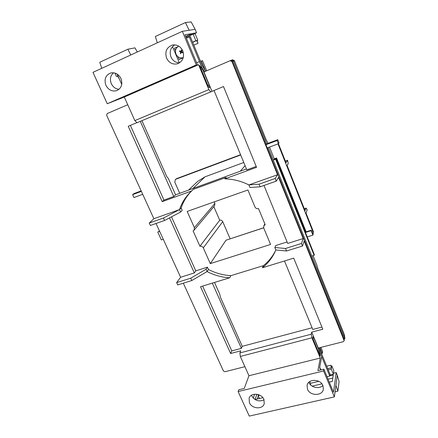 <?xml version="1.0" encoding="UTF-8"?>
<svg xmlns="http://www.w3.org/2000/svg" width="438" height="438" viewBox="0 0 438 438"><rect width="100%" height="100%" fill="white"/><g stroke="black" fill="none" stroke-linecap="round" stroke-linejoin="round"><path stroke-width="0.66" d="M149.265 223.035L153.875 218.721L179.514 209.605L163.462 218.014L149.265 223.035L150.387 225.471L164.573 220.473L163.462 218.014M191.307 191.28C186.648 196.104 183.259 201.666 181.135 207.968L179.514 209.605L180.598 212.041L182.208 210.388L181.135 207.968L179.514 209.605C181.77 202.904 185.438 197.045 190.519 192.03L191.702 190.919L162.208 201.655L163.96 200.084L130.365 125.377M180.598 212.041L164.573 220.473M163.264 239.279L161.359 239.931L157.746 232.036L159.656 231.374M157.746 232.036L159.541 231.127M177.609 46.817L174.406 48.262L175.485 50.819M177.981 56.748L179.158 59.546L183.248 57.734M179.158 59.546L183.243 57.75M320.758 369.94L319.702 367.405M320.835 369.918L319.729 367.263M180.357 51.147L180.286 51.46L181.157 51.892L180.883 53.42M180.713 52.007L180.303 53.31L180.664 53.633L181.343 52.27L182.734 52.708L182.832 52.297L181.546 51.514L181.89 50.129L181.425 50.085L180.916 51.366L179.531 50.928L179.509 51.421L180.713 52.007M178.748 46.121C175.758 47.879 174.833 50.551 175.972 54.126C177.499 57.121 179.788 58.325 182.827 57.739L183.292 57.586M181.945 50.381L181.83 50.096M181.715 52.21L182.668 52.522L182.799 52.248M182.827 57.739L183.281 57.608M179.925 50.95L179.509 51.421M180.286 51.46L179.958 51.312M181.748 50.326L181.272 51.246M322.937 385.61L323.381 389.13C322.614 396.133 310.022 396.144 307.487 389.212L307.071 385.407C308.056 378.618 320.457 378.728 322.937 385.61M308.845 382.275L308.894 382.39C310.821 387.526 319.302 389.409 322.872 385.462M263.895 399.368L264.24 403.672C262.756 409.661 251.855 408.944 249.414 402.746L249.118 398.208C250.75 392.404 261.497 393.215 263.895 399.368M251.505 395.262L251.757 395.903C254.916 400.743 259.022 402.04 264.07 399.79M166.582 58.15C169.046 62.919 172.692 64.797 177.516 63.784C182.87 61.375 184.633 57.071 182.81 50.885C180.555 46.368 177.138 44.413 172.545 45.015C166.659 47.211 164.672 51.585 166.582 58.15M179.52 62.853C175.638 62.733 172.786 60.773 170.968 56.984C169.232 51.733 170.497 47.693 174.773 44.857M105.908 85.3C108.454 89.954 112.024 91.75 116.617 90.688C121.43 88.367 122.886 84.32 120.992 78.55C118.605 74.06 115.183 72.199 110.726 72.971C105.542 75.177 103.937 79.283 105.908 85.3M119.043 89.314C115.583 88.958 113.004 87.074 111.307 83.658C109.631 79.234 110.387 75.604 113.562 72.774M209.189 85.257C209.682 86.549 209.78 87.337 209.474 87.622C209.074 87.649 208.597 87.042 208.045 85.81L199.624 65.503L202.455 69.001L209.189 85.257M313.789 337.758L312.984 336.674C312.661 337.096 312.77 338.081 313.318 339.631L320.156 356.105L319.236 350.909L313.789 337.758L312.858 338.005M277.769 139.684L277.101 140.538L278.382 143.763L279.044 142.887L277.769 139.684L266.698 143.834L265.965 144.71L232.452 61.397L230.574 60.537L231.565 60.154L233.416 61.008L232.452 61.397M266.698 143.834L233.416 61.008M278.382 143.763L267.246 147.907L344.23 339.297L344.471 337.397L268.193 147.557M277.522 174.757L275.19 178.463L259.072 184.174L248.883 184.94L277.522 174.757L231.981 61.583L230.114 60.718L203.955 71.963L211.987 91.356L223.506 86.554L256.553 167.321L224.82 178.868C233.158 179.043 241.179 181.064 248.883 184.94L249.945 187.497L260.156 186.807L259.072 184.174M263.977 185.46L287.706 243.446L303.2 238.551L278.573 177.368L276.269 181.129L275.19 178.463M303.2 238.551L301.454 243.49L302.477 246.025L286.529 250.996L275.852 249.95L275.343 251.138C272.348 257.747 268.04 263.282 262.417 267.749L293.723 258.146L322.806 329.217L311.708 332.141L311.237 334.205L311.894 337.813L320.282 358.021L317.911 370.625L323.89 369.179L333.482 392.262L336.198 372.563L337.282 375.196L334.369 396.905L249.26 416.1L238.102 391.556L238.792 389.754L244.267 388.429L248.948 375.733L240.325 356.444L239.898 352.924L311.237 334.205M311.708 332.141L318.295 348.04L343.293 341.695L344.186 340.764L304.196 241.042L302.477 246.025M230.164 60.701L232.414 61.408L344.219 339.362L344.186 340.764M276.269 181.129L260.156 186.807M264.87 223.9L263.807 225.838L265.198 224.694L258.513 208.581C256.931 208.948 255.748 208.406 254.965 206.944L247.913 189.993L187.179 211.428L194.368 227.672L214.894 203.446L214.604 205.723L194.078 230.18L194.368 227.672M263.807 225.838L263.72 227.979L270.569 244.442L210.289 263.627L203.298 247.831C202.52 246.452 201.398 245.926 199.92 246.249L193.087 230.853L194.078 230.18M224.82 178.868L226.128 177.423L193.246 189.408L191.702 190.919M171.493 216.837L195.786 270.865L207.448 267.175L208.477 269.485C215.595 273.153 223.073 275.212 230.914 275.655L263.391 265.663C268.686 261.453 272.808 256.279 275.77 250.142M301.454 243.49L285.499 248.488L274.84 247.508L275.732 245.548L287.093 241.951M176.569 178.649L175.326 179.542L176.569 178.649L240.561 154.696M278.437 143.68L286.014 162.739L287.563 160.248L288.253 163.489L287.082 165.427L305.04 210.623L305.987 208.198L304.3 208.762M285.341 161.053L287.563 160.248M304.273 208.685L306.085 208.088L307.164 209.676L306.069 213.213L313.4 231.647L313.23 233.854L313.4 231.647M313.082 255.672L316.964 265.357L317.681 268.182L344.257 334.386L344.941 338.47L311.823 256.055L314.145 255.349L314.347 254.637L275.869 158.956L275.639 159.284L314.145 255.349M214.521 282.439L219.832 294.391L220.369 297.106L242.252 346.321L312.08 327.761M141.923 120.68L166.807 176.634L168.323 178.474L175.589 194.828L246.452 168.964M231.647 60.121L232.529 59.776L234.368 60.63L265.91 139.207L268.007 143.341M269.501 147.069L274.221 158.824L274.161 159.58M311.287 230.213L311.133 230.678L312.902 235.118L313.05 234.648L311.287 230.213L306.129 231.855L276.559 157.97L274.221 158.824M319.91 347.635L322.291 353.395L322.636 351.528L320.923 347.378M327.695 368.621L331.5 367.701L330.63 365.237L331.577 367.186L331.79 365.785L330.991 365.982M331.79 365.785L333.865 370.822L333.521 373.198L336.198 372.563M183.319 283.178L223.413 370.953L225.017 371.731L244.902 366.677M202.63 286.08L231.784 350.909L230.634 353.499L240.774 350.827L239.898 352.924M320.567 369.984L319.636 367.756L321.684 356.669L319.658 351.774L318.667 347.947M321.481 353.597L322.291 353.395M329.929 375.005L333.378 374.189L331.281 369.114L328.21 369.853M331.281 369.114L331.5 367.701M253.257 398.109L254.566 394.222M323.89 369.179L323.583 370.97L334.369 396.905M262.866 397.682L255.097 399.5L256.832 394.266M329.803 375.837L333.258 375.016L332.327 381.416L329.272 382.133M321.908 383.858L312.179 386.135M309.02 382.675L309.157 381.991M333.521 373.198L333.378 374.189M259.849 395.229L258.354 395.585L257.243 398.996M318.804 381.328L310.531 383.277L310.279 384.542M332.82 378.021L328.035 379.149M335.048 391.84L337.862 391.2L339.089 381.586L337.282 375.196M323.583 370.97L238.102 391.556M319.236 350.909L318.114 351.194M320.282 358.021L248.948 375.733M284.481 260.982L312.787 329.464L321.914 327.044M231.784 350.909L241.398 348.363L242.252 346.321M311.894 337.813L240.325 356.444M344.46 338.596L344.941 338.47M207.448 267.175L206.068 269.222L207.103 271.555C214.275 275.25 221.809 277.325 229.709 277.78L200.544 286.72L230.634 353.499M211.987 91.356L137.045 122.717L134.838 120.587L124.31 97.044L107.25 103.735L196.306 64.912L182.334 31.322L92.982 72.347L107.25 103.735M117.964 75.949L116.431 76.453L114.909 73.047M117.893 75.796L116.431 76.453M196.536 62.634L199.482 61.659L202.017 67.775L204.453 71.75M210.793 91.985L208.877 89.593L198.551 64.709L191.077 67.288L196.306 64.912M192.682 42.327L196.678 40.531L197.992 43.324L196.98 40.466L197.801 40.291L197.04 40.63M197.801 40.291L195.129 33.803L193.142 34.153L195.846 40.712L192.611 42.163M205.641 71.241L201.414 61.019L202.515 60.658L206.698 70.786M186.046 37.383L193.142 34.153M170.65 56.135L171.357 57.8M195.846 40.712L196.678 40.531M186.002 37.268L192.654 34.241L188.855 34.92L185.635 36.387M193.727 34.049L196.553 32.768L195.14 29.341L182.334 31.322M197.341 64.561L184.967 34.783L196.553 32.768M198.551 64.709L124.31 97.044M134.838 120.587L208.877 89.593M162.208 201.655L128.235 126.264L136.957 122.629M209.145 85.142L207.973 85.634M202.455 69.001L201.283 69.505M127.748 104.726L107.211 113.557L106.653 115.347L153.875 218.721M156.048 223.479L180.615 277.259L194.33 272.929L195.786 270.865M169.517 217.872L194.33 272.929M262.417 267.749L263.391 265.663M229.709 277.78L230.914 275.655M241.398 348.363L212.331 283.107M206.068 269.222L190.722 278.19L176.629 282.609L177.697 284.93L191.784 280.539L207.103 271.555L208.477 269.485M176.629 282.609L180.615 277.259M275.869 158.956L273.285 160.144L268.22 147.546M266.726 143.823L233.449 60.997L231.582 60.143L232.529 59.776M306.129 231.855L305.97 232.321L276.329 158.299L273.991 159.153M276.559 157.97L276.329 158.299M256.203 166.462L246.835 169.878L214.029 90.507M140.302 121.359L173.766 196.509L163.96 200.084M173.766 196.509L175.589 194.828M190.722 278.19L191.784 280.539M285.499 248.488L286.529 250.996M274.84 247.508L275.852 249.95M200.566 61.391L201.414 61.019M273.285 160.144L275.639 159.284M312.902 235.118L307.12 236.947M311.133 230.678L305.97 232.321M157.297 42.82L155.364 36.491L185.444 22.552L191.143 21.9L195.14 29.341M185.444 22.552L189.167 30.266M101.736 68.328L99.776 62.245L127.891 49.22L134.97 47.862L137.324 51.991M127.891 49.22L130.754 55.007M117.548 76.135L119.163 78.637M193.859 45.174L197.992 43.324M337.862 391.2L335.919 385.374M258.239 395.93L259.389 398.492M310.394 383.973L310.892 385.161M309.792 381.525L310.531 383.277M257.856 394.474L258.354 395.585M326.693 366.195L330.63 365.237M188.575 190.087L197.658 181.398L205.017 176.815L243.785 162.503M213.837 206.643L219.706 220.243L199.92 246.249M219.706 220.243C221.042 219.936 222.055 220.407 222.739 221.65L230.114 238.776M263.66 227.831L226.019 240.205L210.289 263.627M226.019 240.205L263.638 227.755M214.22 201.885L214.894 203.446M175.934 179.186L240.67 154.97M175.326 179.542L174.806 182.192L179.733 193.317M312.956 234.418L313.23 233.854M277.999 143.905L313.17 232.359M230.634 60.515L231.565 60.154M344.471 337.397L344.23 339.297M205.603 71.257L202.345 65.689L190.311 36.6L186.353 38.117M277.101 140.538L265.965 144.71M172.501 46.631L179.345 62.853M189.243 36.803L201.94 67.447L204.491 71.733M319.532 351.298L318.694 347.942M319.57 347.717L320.567 351.38L330.044 374.287L329.77 376.061L319.729 351.949M329.77 376.061L327.022 376.713M319.565 351.292L319.778 351.938M142.717 194.297L133.957 197.565L132.615 194.658L134.039 193.569L141.162 190.897M132.615 194.658L141.381 191.379M117.11 74.038L121.753 84.435M181.162 52.012L180.719 52.122M181.879 52.166L181.436 52.281M180.823 53.387L180.374 53.502M180.746 53.195L180.303 53.31M181.075 51.81L180.631 51.925M179.87 51.126L179.421 51.235M181.458 51.164L181.014 51.273M344.109 340.222L344.219 339.362M232.414 61.408L231.981 61.583M234.368 60.63L233.449 60.997M245.077 165.624L240.276 171.22M205.017 176.815L193.01 188.471M222.739 221.65L203.298 247.831M181.786 52.16L181.343 52.27M181.359 51.251L180.916 51.366M230.114 60.718L230.558 60.543"/></g></svg>
